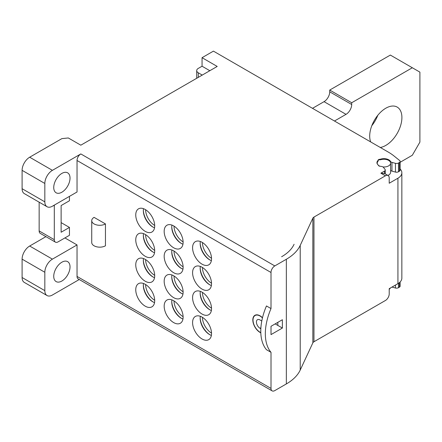 <?xml version="1.0" encoding="UTF-8"?>
<svg xmlns="http://www.w3.org/2000/svg" width="442" height="442" viewBox="0 0 442 442"><rect width="100%" height="100%" fill="white"/><g stroke="black" fill="none" stroke-linecap="round" stroke-linejoin="round"><path stroke-width="0.66" d="M143.341 260.034A14.464 8.354 -120 0 0 153.175 277.068M143.341 284.968A14.464 8.354 -120 0 0 153.175 302.002M171.756 301.372A14.464 8.354 -120 0 0 181.59 318.411M171.756 276.438A14.464 8.354 -120 0 0 181.59 293.471M171.756 251.504A14.464 8.354 -120 0 0 181.59 268.537M200.171 267.907A14.464 8.354 -120 0 0 210.005 284.941M200.171 292.842A14.464 8.354 -120 0 0 210.005 309.881M200.171 317.776A14.464 8.354 -120 0 0 210.005 334.815M143.341 210.16A14.464 8.354 -120 0 0 153.175 227.199M171.756 226.564A14.464 8.354 -120 0 0 181.59 243.603M200.171 242.973A14.464 8.354 -120 0 0 210.005 260.007M143.341 235.1A14.464 8.354 -120 0 0 153.175 252.133M154.694 250.393A12.857 7.426 60 0 1 145.606 234.658M334.467 121.014L346.025 114.345A8.039 4.641 120 0 0 351.705 104.5L329.732 91.814L329.732 90.063L390.347 55.068L419.9 72.129L419.9 142.125L412.325 155.247L400.137 162.286M412.325 67.753L351.705 102.754L351.705 104.5M380.28 147.468A22.769 13.149 120 0 0 401.905 117.517A22.769 13.149 120 0 0 397.187 107.091A22.769 13.149 120 0 0 379.639 113.191A22.769 13.149 120 0 0 369.7 136.108A22.769 13.149 120 0 0 370.678 141.921M329.732 91.814A8.039 4.641 -60 0 1 324.047 101.66L312.494 108.329M377.805 115.296A22.769 13.149 -60 0 1 371.827 125.644M390.606 170.308A2.68 1.547 0 0 0 391.198 170.833A2.68 1.547 0 0 0 391.96 171.137L395.452 172.076A2.68 1.547 0 0 0 398.48 171.772L399.353 171.264A2.68 1.547 0 0 0 400.137 170.17L400.137 161.424A2.68 1.547 180 0 0 399.64 160.523L394.065 156.02A53.576 30.934 180 0 0 388.352 152.125L213.425 51.128L202.055 57.692L217.21 66.444L80.825 145.186L68.322 137.965L61.88 138.622L29.675 157.214A10.713 6.188 120 0 0 22.1 170.341L22.1 188.712A10.713 6.188 120 0 0 24.321 193.618L47.051 206.74A10.713 6.188 -60 0 1 44.83 201.839L22.1 188.712M329.732 90.063L351.705 102.754M154.694 225.453A12.857 7.426 60 0 1 145.606 209.718M183.104 241.862A12.857 7.426 60 0 1 174.021 226.127M174.021 251.062A12.857 7.426 -120 0 0 183.104 266.797M202.436 242.531A12.857 7.426 -120 0 0 211.519 258.266M202.436 267.465A12.857 7.426 -120 0 0 211.519 283.2M202.436 317.339A12.857 7.426 -120 0 0 211.519 333.075M202.436 292.4A12.857 7.426 -120 0 0 211.519 308.135M174.021 300.93A12.857 7.426 -120 0 0 183.104 316.665M174.021 275.996A12.857 7.426 -120 0 0 183.104 291.731M154.694 300.262A12.857 7.426 60 0 1 145.606 284.526M154.694 275.327A12.857 7.426 60 0 1 145.606 259.592M398.48 171.772L398.48 163.021A2.68 1.547 180 0 1 395.452 163.33L391.96 162.391A2.68 1.547 180 0 1 390.54 161.457A6.967 4.022 0 0 0 380.573 159.153A1.608 0.928 180 0 1 379.938 159.264A2.144 1.238 0 0 0 377.982 160.391A1.608 0.928 180 0 1 377.794 160.761A6.967 4.022 0 0 0 376.943 162.684A6.967 4.022 0 0 0 378.109 164.91A1.608 0.928 180 0 1 378.352 165.264A2.144 1.238 0 0 0 380.369 166.291A2.68 1.547 180 0 1 381.264 166.402A6.967 4.022 0 0 0 381.789 166.512A2.68 1.547 180 0 1 383.396 167.336L385.026 169.347A2.68 1.547 180 0 1 385.275 170.004A2.68 1.547 180 0 1 384.49 171.098L380.877 173.181L385.424 175.805L313.958 217.072A4.287 2.475 0 0 0 312.848 218.177L300.217 245.387A53.576 30.934 180 0 1 286.35 259.255L286.35 383.932L274.797 390.601A5.359 3.094 -60 0 1 272.117 390.872A5.359 3.094 -60 0 1 271.007 388.419L77.035 276.427A5.359 3.094 120 0 0 78.146 278.88L272.117 390.872M286.35 383.932A53.576 30.934 0 0 0 300.217 370.064L312.848 342.859A4.287 2.475 180 0 1 313.958 341.749L385.424 300.488A5.359 3.094 -60 0 0 389.214 293.924L389.214 288.676L397.927 283.642A13.393 7.735 0 0 0 401.85 278.178L401.85 172.745A13.393 7.735 180 0 1 397.927 178.214L389.214 183.242L389.214 177.993A5.359 3.094 -60 0 0 388.104 175.54L384.894 173.689L380.877 173.181M391.982 287.073L395.452 288.007A2.68 1.547 0 0 0 398.48 287.698L399.353 287.195A2.68 1.547 0 0 0 400.137 286.101L400.137 281.957M79.256 279.521L52.41 295.018A10.713 6.188 -60 0 1 47.051 295.549A10.713 6.188 -60 0 1 44.83 290.643L44.83 272.272A10.713 6.188 -60 0 1 52.41 259.145L77.035 244.929L77.035 276.427M47.051 206.74A10.713 6.188 -60 0 0 52.41 206.21L77.035 191.994L77.035 160.496L271.007 272.487L271.007 308.577L266.465 305.952A48.67 28.1 120 0 0 260.78 331.108A48.67 28.1 120 0 0 266.465 349.699L271.007 352.324L271.007 388.419M260.802 332.605A9.912 5.724 60 0 1 260.023 332.202A9.912 5.724 60 0 1 253.548 323.467A9.912 5.724 60 0 1 255.067 315.522A9.912 5.724 60 0 1 262.338 317.809L262.487 317.721A4.343 2.508 60 0 1 262.382 317.621A10.183 5.879 -120 0 0 254.935 315.29A10.183 5.879 -120 0 0 253.531 323.958A10.183 5.879 -120 0 0 260.813 332.826M64.913 237.929L77.035 244.929M61.123 222.619L69.455 227.431L69.455 235.304L58.09 241.868A5.359 3.094 -60 0 1 55.41 242.133A5.359 3.094 -60 0 1 54.305 239.68L54.305 205.994A5.359 3.094 -60 0 1 54.377 205.071M69.455 196.37L69.455 200.745L61.123 205.558L61.123 232.243L69.455 227.431M164.17 306.173A13.393 7.735 -120 0 0 170.021 319.654A13.393 7.735 -120 0 0 180.342 323.24A13.393 7.735 -120 0 0 183.115 317.107A13.393 7.735 -120 0 0 177.27 303.632A13.393 7.735 -120 0 0 166.943 300.041A13.393 7.735 -120 0 0 164.17 306.173M192.585 322.577A13.393 7.735 -120 0 0 198.43 336.058A13.393 7.735 -120 0 0 208.757 339.644A13.393 7.735 -120 0 0 211.53 333.517A13.393 7.735 -120 0 0 205.679 320.036A13.393 7.735 -120 0 0 195.358 316.444A13.393 7.735 -120 0 0 192.585 322.577M192.585 247.769A13.393 7.735 -120 0 0 198.43 261.25A13.393 7.735 -120 0 0 208.757 264.841A13.393 7.735 -120 0 0 211.53 258.708A13.393 7.735 -120 0 0 205.679 245.227A13.393 7.735 -120 0 0 195.358 241.641A13.393 7.735 -120 0 0 192.585 247.769M135.755 214.961A13.393 7.735 -120 0 0 141.606 228.442A13.393 7.735 -120 0 0 151.926 232.028A13.393 7.735 -120 0 0 154.7 225.895A13.393 7.735 -120 0 0 148.855 212.42A13.393 7.735 -120 0 0 138.534 208.828A13.393 7.735 -120 0 0 135.755 214.961M192.585 297.643A13.393 7.735 -120 0 0 198.43 311.124A13.393 7.735 -120 0 0 208.757 314.71A13.393 7.735 -120 0 0 211.53 308.577A13.393 7.735 -120 0 0 205.679 295.101A13.393 7.735 -120 0 0 195.358 291.51A13.393 7.735 -120 0 0 192.585 297.643M164.17 281.239A13.393 7.735 -120 0 0 170.021 294.715A13.393 7.735 -120 0 0 180.342 298.306A13.393 7.735 -120 0 0 183.115 292.173A13.393 7.735 -120 0 0 177.27 278.692A13.393 7.735 -120 0 0 166.943 275.106A13.393 7.735 -120 0 0 164.17 281.239M135.755 264.83A13.393 7.735 -120 0 0 141.606 278.311A13.393 7.735 -120 0 0 151.926 281.902A13.393 7.735 -120 0 0 154.7 275.769A13.393 7.735 -120 0 0 148.855 262.288A13.393 7.735 -120 0 0 138.534 258.703A13.393 7.735 -120 0 0 135.755 264.83M164.17 231.365A13.393 7.735 -120 0 0 170.021 244.846A13.393 7.735 -120 0 0 180.342 248.432A13.393 7.735 -120 0 0 183.115 242.304A13.393 7.735 -120 0 0 177.27 228.823A13.393 7.735 -120 0 0 166.943 225.232A13.393 7.735 -120 0 0 164.17 231.365M192.585 272.708A13.393 7.735 -120 0 0 198.43 286.184A13.393 7.735 -120 0 0 208.757 289.775A13.393 7.735 -120 0 0 211.53 283.642A13.393 7.735 -120 0 0 205.679 270.161A13.393 7.735 -120 0 0 195.358 266.576A13.393 7.735 -120 0 0 192.585 272.708M164.17 256.299A13.393 7.735 -120 0 0 170.021 269.78A13.393 7.735 -120 0 0 180.342 273.371A13.393 7.735 -120 0 0 183.115 267.239A13.393 7.735 -120 0 0 177.27 253.758A13.393 7.735 -120 0 0 166.943 250.172A13.393 7.735 -120 0 0 164.17 256.299M135.755 239.895A13.393 7.735 -120 0 0 141.606 253.377A13.393 7.735 -120 0 0 151.926 256.968A13.393 7.735 -120 0 0 154.7 250.835A13.393 7.735 -120 0 0 148.855 237.354A13.393 7.735 -120 0 0 138.534 233.763A13.393 7.735 -120 0 0 135.755 239.895M105.45 223.928L105.45 245.802A8.039 4.641 0 0 1 94.085 245.802A8.039 4.641 0 0 1 91.732 242.52L91.732 220.646A8.039 4.641 180 0 1 94.085 217.37L105.45 223.928A8.039 4.641 180 0 1 94.085 223.928A8.039 4.641 180 0 1 91.732 220.646M135.755 289.77A13.393 7.735 -120 0 0 141.606 303.251A13.393 7.735 -120 0 0 151.926 306.836A13.393 7.735 -120 0 0 154.7 300.704A13.393 7.735 -120 0 0 148.855 287.223A13.393 7.735 -120 0 0 138.534 283.637A13.393 7.735 -120 0 0 135.755 289.77M154.54 302.615A13.393 7.735 60 0 1 143.335 285.394A13.393 7.735 60 0 1 143.495 283.482M182.955 319.019A13.393 7.735 60 0 1 171.75 301.798A13.393 7.735 60 0 1 171.91 299.886M211.37 335.423A13.393 7.735 60 0 1 200.165 318.201A13.393 7.735 60 0 1 200.325 316.295M211.37 260.62A13.393 7.735 60 0 1 200.165 243.398A13.393 7.735 60 0 1 200.325 241.487M154.54 227.807A13.393 7.735 60 0 1 143.335 210.585A13.393 7.735 60 0 1 143.495 208.674M211.37 310.488A13.393 7.735 60 0 1 200.165 293.267A13.393 7.735 60 0 1 200.325 291.355M182.955 294.085A13.393 7.735 60 0 1 171.75 276.863A13.393 7.735 60 0 1 171.91 274.952M154.54 277.681A13.393 7.735 60 0 1 143.335 260.46A13.393 7.735 60 0 1 143.495 258.548M182.955 244.211A13.393 7.735 60 0 1 171.75 226.989A13.393 7.735 60 0 1 171.91 225.083M211.37 285.554A13.393 7.735 60 0 1 200.165 268.333A13.393 7.735 60 0 1 200.325 266.421M182.955 269.15A13.393 7.735 60 0 1 171.75 251.929A13.393 7.735 60 0 1 171.91 250.017M154.54 252.741A13.393 7.735 60 0 1 143.335 235.52A13.393 7.735 60 0 1 143.495 233.614M275.178 323.892L277.83 325.423L277.83 322.356M261.791 320.975L260.023 319.953A5.089 2.939 -120 0 0 257.476 319.699A5.089 2.939 -120 0 0 256.697 323.782A5.089 2.939 -120 0 0 260.023 328.262L260.896 327.76M260.841 328.738L260.023 328.262M271.007 326.295L282.377 319.732L282.377 328.047L271.007 334.605L271.007 326.295M271.007 352.324A48.67 28.1 -60 0 1 265.327 333.732A48.67 28.1 -60 0 1 271.007 308.577M271.007 272.487A5.359 3.094 -60 0 1 274.797 265.924L286.35 259.255M44.83 201.839L44.83 183.463A10.713 6.188 -60 0 1 52.41 170.341L80.825 153.932A5.359 3.094 120 0 0 77.035 160.496M400.137 161.424A2.68 1.547 180 0 1 399.353 162.518L398.48 163.021M400.137 168.96A13.393 7.735 180 0 1 401.85 172.745M387.888 175.419A6.696 3.867 0 0 0 390.606 172.308L390.606 163.12A6.696 3.867 180 0 1 382.954 166.949M385.424 175.805A5.359 3.094 -60 0 1 388.104 175.54M389.214 289.283A6.696 3.867 0 0 0 390.325 288.035M377.529 164.297A6.696 3.867 180 0 1 377.214 163.12A6.696 3.867 180 0 1 378.142 161.153A1.873 1.083 180 0 1 378.054 160.827A1.873 1.083 180 0 1 380.501 159.794A6.696 3.867 180 0 1 387.225 159.761A6.696 3.867 180 0 1 390.606 163.12M379.998 166.264A6.696 3.867 180 0 1 379.175 165.855A6.696 3.867 180 0 1 378.358 165.286M53.736 187.507A11.52 6.652 120 0 0 56.123 192.784A11.52 6.652 120 0 0 64.996 189.695A11.52 6.652 120 0 0 70.024 178.104A11.52 6.652 120 0 0 67.637 172.833A11.52 6.652 120 0 0 58.764 175.916A11.52 6.652 120 0 0 53.736 187.507M54.305 239.68L39.15 230.928L39.15 202.182M39.15 230.928A5.359 3.094 120 0 0 40.261 233.382L55.41 242.133M47.051 295.549L24.321 282.427A10.713 6.188 120 0 1 22.1 277.521L22.1 259.145A10.713 6.188 120 0 1 29.675 246.023L45.913 236.647M53.736 276.316A11.52 6.652 120 0 0 56.123 281.587A11.52 6.652 120 0 0 64.996 278.504A11.52 6.652 120 0 0 70.024 266.913A11.52 6.652 120 0 0 67.637 261.636A11.52 6.652 120 0 0 58.764 264.725A11.52 6.652 120 0 0 53.736 276.316M198.27 77.378L198.27 72.786A5.359 3.094 180 0 1 196.701 70.598A5.359 3.094 180 0 1 198.27 68.411L202.055 66.223L209.823 70.709M202.055 66.223L202.055 57.692M198.27 72.786L202.248 75.085M277.83 325.423L282.377 328.047M294.085 244.266L294.007 244.426A47.15 27.222 180 0 1 281.808 256.631L281.604 256.747M346.025 114.345L324.047 101.66M80.825 153.932L274.797 265.924M29.675 157.214L52.41 170.341M384.49 171.098L384.49 173.485M313.958 217.072L313.958 341.749M397.927 283.642L397.927 178.214M312.848 218.177L312.848 342.859M300.217 245.387L300.217 370.064M377.794 161.545L377.794 160.761M377.982 161.319L377.982 160.391M379.938 159.744L379.938 159.264M380.573 159.153L380.573 159.766M390.54 162.59L390.54 161.457M391.96 171.137L391.96 162.391M395.452 172.076L395.452 163.33M399.353 171.264L399.353 162.518M54.305 205.994L53.543 205.558M29.675 246.023L52.41 259.145M22.1 277.521L44.83 290.643M22.1 259.145L44.83 272.272M44.83 183.463L22.1 170.341M395.452 288.007L395.452 285.073M398.48 283.305L398.48 287.698M399.353 287.195L399.353 282.67M378.054 161.242L378.054 160.827M377.214 163.789L377.214 163.12M385.275 173.91L385.275 170.004M196.701 78.284L196.701 70.598M256.227 314.853L255.067 315.522"/></g></svg>
